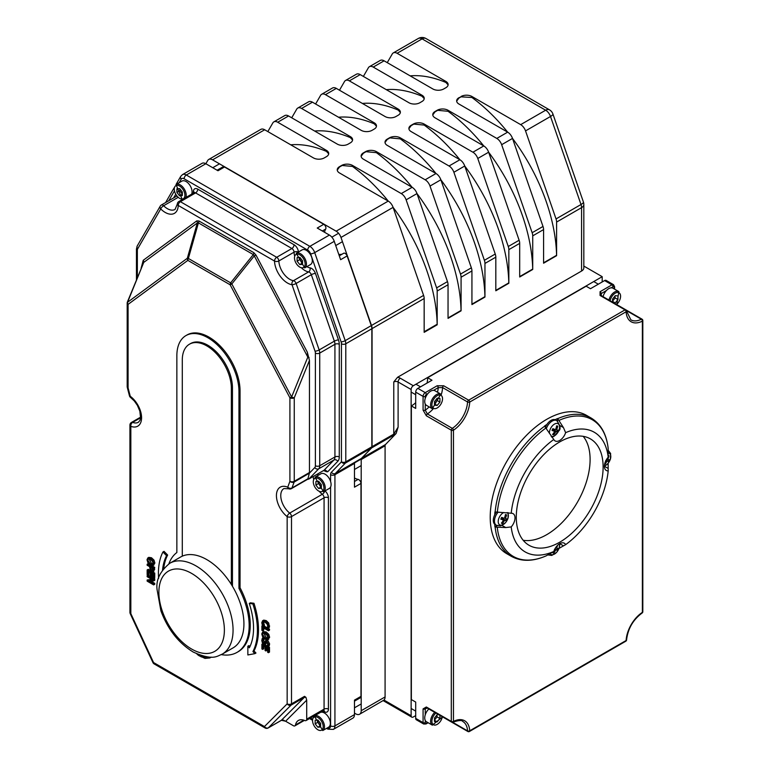 <?xml version="1.0" encoding="UTF-8"?>
<svg xmlns="http://www.w3.org/2000/svg" width="770" height="770" viewBox="0 0 770 770"><rect width="100%" height="100%" fill="white"/><g stroke="black" fill="none" stroke-linecap="round" stroke-linejoin="round"><path stroke-width="1.16" d="M127.3 387.098A3.07 1.088 -14.4 0 0 127.281 387.377A3.07 1.088 -14.4 0 0 128.08 387.859L128.08 304.371A3.07 2.502 -126.4 0 1 127.551 302.273A3.07 0.587 -157.9 0 1 127.406 301.965A3.07 3.07 0 0 0 127.185 303.12A3.07 1.771 -0 0 0 128.08 304.371L187.861 260.375L230.134 284.775L289.915 397.811L289.915 481.298A3.07 2.262 20.1 0 0 294.14 482.058L309.367 473.194A3.07 1.771 60 0 0 309.453 472.52L294.256 481.298A3.07 1.771 60 0 1 294.14 482.058L291.974 487.968A3.07 2.262 20.1 0 1 287.749 487.208A18.422 10.636 -120 0 0 276.43 495.235A18.422 10.636 -120 0 0 287.162 516.593A3.07 1.434 -51.9 0 1 289.713 513.09A15.352 8.865 60 0 1 281.262 499.624A15.352 8.865 60 0 1 283.947 488.555L288.721 488.777A3.07 1.992 -66.9 0 1 287.749 487.208L289.915 481.298A3.07 1.771 0 0 0 294.256 481.298L294.256 397.811A3.07 0.587 -157.9 0 1 291.609 396.983L289.915 397.811A3.07 1.771 0 0 0 294.256 397.811L309.453 360.418L309.453 472.52M127.406 301.965L143.759 262.397L197.293 223.002L198.419 222.886L253.301 254.572A3.07 1.771 120 0 0 253.811 252.666L198.93 220.98A3.07 1.771 -60 0 1 198.419 222.886L188.371 258.47L187.331 258.268A3.07 2.502 53.6 0 0 187.861 260.375A3.07 1.771 -60 0 1 188.371 258.47L230.644 282.869A3.07 1.771 120 0 0 230.134 284.775L231.828 283.957A3.07 0.635 -141.3 0 1 230.644 282.869L253.301 254.572L254.283 255.9L307.817 357.116L291.609 396.983L231.828 283.957L254.283 255.9L255.977 255.082L253.811 252.666M185.955 335.585L187.043 334.96A43.909 25.352 60 0 1 220.884 346.721A43.909 25.352 60 0 1 240.048 390.919L240.048 587.76A58.347 33.688 60 0 1 238.171 651.728L237.083 652.354A58.347 33.688 -120 0 0 238.96 588.386L238.96 391.545A43.909 25.352 -120 0 0 219.797 347.347A43.909 25.352 -120 0 0 185.955 335.585A43.909 25.352 -120 0 0 176.859 355.692L176.859 552.533A58.347 33.688 -120 0 0 168.899 563.804M152.883 577.827L148.235 575.132L147.147 575.758L147.147 576.692L152.758 579.935L147.147 580.022L151.728 579.338M153.798 578.347L154.741 578.896L154.741 580.31L153.653 580.946L153.653 579.521L147.147 575.758M150.631 580.975L154.741 583.342L154.741 584.276L153.653 584.902L153.653 583.968L148.504 580.994L153.653 580.946M264.611 644.548L269.5 647.368L269.5 652.075L268.412 652.7L268.412 647.994L261.896 644.23L261.896 648.937L262.666 649.38L262.666 645.674L265.082 647.069L265.082 650.525L265.852 650.968L265.852 647.512L267.642 648.542L267.642 652.248L268.412 652.7M266.94 648.138L266.94 650.342L265.852 650.968M263.754 646.3L263.754 648.754L262.666 649.38M263.648 625.769L267.113 627.762M268.258 628.426L269.5 629.138L269.5 630.139L268.412 630.765L268.412 629.764L261.896 626.01L261.896 630.361L262.666 630.813L262.666 627.454L268.412 630.765M263.754 628.079L263.754 630.187L262.666 630.813M249.268 603.439L250.356 602.814L253.965 603.276A69.993 40.415 60 0 1 254.013 650.958L255.967 653.018L254.88 653.643L252.926 651.584A69.993 40.415 -120 0 0 252.878 603.901L249.268 603.439A64.526 37.258 60 0 1 249.355 647.811L247.853 646.232L247.853 654.952L254.88 653.643M247.853 646.232L248.941 645.606L249.923 646.636M167.648 555.064L166.561 555.69L162.951 551.984L164.029 551.359L167.648 555.064A64.526 37.258 -120 0 0 163.74 568.395M263.725 620.11L266.237 620.62L268.711 622.988L269.442 627.175L267.979 628.58L268.528 626.578L267.633 623.613L265.15 621.246L262.551 620.784L263.725 620.11L262.637 620.745L261.781 622.67L262.339 625.327L263.378 625.923L262.531 623.113L263.176 621.842L265.15 622.285L267.113 624.095L267.787 626.145L266.93 627.983L267.979 628.58M264.264 621.217L263.619 622.487L264.457 625.298L263.378 625.923M263.494 631.564L266.237 631.978L268.749 634.326L269.635 637.262L267.883 639.678M268.749 634.326L267.662 634.961L265.15 632.603L262.647 632.054L261.762 633.97L262.647 636.906L265.15 639.254L267.662 639.803L268.749 639.177M264.457 638.397L263.619 640.236L264.707 642.536M266.507 640.12L267.748 640.274L269.615 643.884L269.192 645.876L268.104 646.502L268.528 644.509L266.661 640.909L265.458 640.727L266.536 640.101M266.824 641.766L266.006 643.826L264.918 644.452L265.737 642.392L266.757 641.997L267.777 644.144L267.065 645.905L268.104 646.502M148.735 557.345L151.488 557.759L154 560.117L154.885 563.043L153.124 565.459M154 560.117L152.912 560.743L150.4 558.385L147.898 557.836L147.003 559.751L147.898 562.687L150.4 565.036L152.912 565.584L154 564.959M151.603 565.575L154.741 567.384L153.653 568.01L147.147 564.256L148.235 563.63L149.197 564.189M154.741 567.384L153.856 571.282M152.72 571.927L154.741 573.092L154.741 577.798L153.653 578.424L153.653 573.717L147.147 569.954L147.147 574.661L147.917 575.113L147.917 571.407L150.333 572.803L150.333 576.258L151.103 576.701L151.103 573.246L152.883 574.276L152.883 577.981L153.653 578.424M152.191 573.871L152.191 576.076L151.103 576.701M149.005 572.033L149.005 574.478L147.917 575.113M147.147 569.954L148.235 569.328L150.651 570.734M129.447 395.78A3.07 1.088 -14.4 0 0 130.245 396.271A3.07 1.53 126.1 0 0 130.611 397.503L134.298 400.968L137.368 405.338L139.832 411.084L140.583 417.994L139.986 420.314L138.398 422.249A15.352 8.865 60 0 1 132.623 422.393A3.07 2.06 110.4 0 0 130.833 426.339A18.422 10.636 -120 0 0 141.574 417.378A18.422 10.636 -120 0 0 130.245 396.271L128.08 387.859A3.07 1.771 0 0 1 127.185 386.607A3.07 3.07 0 0 0 127.281 387.377L129.447 395.78A3.07 3.07 0 0 0 130.611 397.503M309.107 357.598A3.07 0.587 -157.9 0 1 307.817 357.116L307.288 352.102L309.453 360.418M288.721 488.777A3.07 3.07 0 0 0 291.455 488.613L307.836 479.161L309.338 473.281M301.878 268.278A15.352 8.865 -120 0 0 308.635 271.906A3.07 1.771 60 0 1 311.33 274.697L334.353 341.168A7.681 4.427 60 0 1 334.931 344.306L334.931 456.966A7.681 4.427 60 0 1 333.911 460.027L324.074 470.239L325.046 469.969L327.75 471.731L337.857 461.249A10.751 6.208 -120 0 0 339.272 456.966L339.272 344.306A10.751 6.208 -120 0 0 338.463 339.917L315.44 273.437A6.141 3.542 -120 0 0 310.06 267.873A12.281 7.094 60 0 1 306.874 266.641M281.541 720.325L285.603 721.23L293.36 725.706A3.07 1.771 60 0 0 294.9 725.86A3.07 1.771 60 0 0 295.488 724.955A15.352 8.865 60 0 1 298.413 720.451A15.352 8.865 60 0 1 304.795 720.547A3.07 1.771 60 0 0 306.065 720.566A3.07 1.771 60 0 0 306.701 719.161L306.701 700.151L305.94 697.37L304.535 696.34L291.503 703.867L291.503 516.593L324.074 497.786A3.07 1.771 180 0 1 328.415 497.786A6.141 3.542 -120 0 0 324.998 490.923M324.074 470.239L308.876 479.017L318.713 468.805A3.07 2.474 -136 0 1 314.776 467.583L309.367 473.194M306.701 479.614L308.876 479.017M330.59 474.705A3.07 1.771 0 0 0 334.931 474.705A3.07 1.771 60 0 1 335.335 473.483L345.374 463.068A3.07 2.474 -136 0 1 341.437 461.836L331.398 472.26A6.141 3.542 -120 0 0 330.59 474.705L330.59 481.471M324.574 232.28A15.352 8.865 60 0 1 325.681 229.065A3.07 1.771 -120 0 0 323.756 224.291L224.513 166.994L217.997 170.748L205.84 163.731A7.681 4.427 -120 0 0 202 163.356L182.461 174.636L180.729 176.378L176.051 184.482M354.469 701.162L360.35 697.774A3.07 1.771 -120 0 0 360.986 696.369L360.986 483.416L354.469 487.179L354.469 463.425A3.07 1.771 60 0 1 354.527 462.905L361.034 459.141A3.07 1.771 60 0 1 361.39 458.439L371.429 448.025A3.07 1.771 -120 0 0 371.843 446.802L371.843 328.742A7.681 4.427 -120 0 0 371.265 325.604L347.126 255.938L340.619 259.692L334.257 241.337A7.681 4.427 -120 0 0 329.406 235.071L317.24 228.045L323.756 224.291M160.718 208.92A3.07 2.377 -150 0 1 160.237 206.129L137.204 246.015A3.07 2.377 30 0 0 137.695 248.806L160.718 208.92A18.422 10.636 -120 0 0 178.226 205.446A3.07 1.838 -178.2 0 1 177.321 204.098L175.05 209.43A15.352 8.865 60 0 1 163.635 205.744A3.07 1.059 135 0 0 160.718 208.92M274.515 261.04A3.07 1.771 -60 0 1 276.69 257.286L180.392 201.692A3.07 1.771 120 0 0 178.226 205.446L274.515 261.04A18.422 10.636 -120 0 0 292.013 284.727A3.07 2.272 -81.2 0 1 293.437 280.684A15.352 8.865 60 0 1 278.856 260.953A3.07 1.704 178.2 0 1 274.515 261.04M337.857 461.249A3.07 2.474 -136 0 0 333.911 460.027L318.713 468.805A7.681 4.427 -120 0 0 319.733 465.744L319.733 353.083A7.681 4.427 -120 0 0 319.155 349.946L296.132 283.466A3.07 0.789 160.9 0 1 292.013 284.727L315.046 351.197A4.61 2.656 60 0 1 315.382 353.083L315.382 465.744A4.61 2.656 60 0 1 314.776 467.583M315.44 273.437A3.07 0.789 160.9 0 0 311.33 274.697L296.132 283.466A3.07 1.771 -120 0 0 293.437 280.684L308.635 271.906A3.07 2.272 98.8 0 0 310.06 267.873M194.319 192.827L194.059 192.76A3.07 1.771 60 0 1 195.59 192.914L291.888 248.508A3.07 1.771 60 0 1 294.053 252.175L278.856 260.953A3.07 1.771 -120 0 0 276.69 257.286L291.888 248.508A3.07 1.771 120 0 0 294.053 244.745L197.765 189.151A6.141 3.542 -120 0 0 193.424 191.48A12.281 7.094 60 0 1 193.203 193.251M197.765 189.151A3.07 1.771 120 0 1 195.59 192.914L180.392 201.692A3.07 1.771 -120 0 0 178.861 201.538A3.07 3.07 0 0 0 177.321 204.098M178.034 197.428L163.635 205.744A3.07 1.771 -120 0 0 161.353 205.013A3.07 3.07 0 0 0 160.237 206.129M143.23 260.298A3.07 2.502 -126.4 0 1 143.759 262.397L127.551 302.273L187.331 258.268L197.293 223.002A3.07 2.502 53.6 0 0 196.764 220.894L143.23 260.298L141.112 268.258M182.288 556.161A52.456 30.29 60 0 1 206.832 559.626A52.456 30.29 60 0 1 231.366 584.497L231.366 388.407A34.698 20.03 -120 0 0 216.216 353.488A34.698 20.03 -120 0 0 189.478 344.19A34.698 20.03 -120 0 0 182.288 360.081L182.288 556.161A52.456 30.29 -120 0 0 180.594 557.028L169.747 563.293C160.044 571.321 155.819 580.089 157.08 589.618L160.901 610.822C167.773 629.34 178.582 643.104 193.309 652.094C213.107 660.939 216.842 656.184 222.203 654.154A52.456 30.29 -120 0 0 230.24 612.121A52.456 30.29 -120 0 0 195.975 565.892A52.456 30.29 -120 0 0 169.747 563.293M222.203 654.154L233.06 647.888A52.456 30.29 -120 0 0 231.366 584.497M305.94 697.37A3.07 2.474 45 0 0 304.111 697.582L281.397 720.277A3.07 1.771 60 0 1 281.175 720.451L268.153 727.968A3.07 1.771 -120 0 0 268.364 727.804L291.089 705.108A3.07 2.474 -135 0 1 287.162 703.867L264.447 726.562A3.07 2.474 45 0 0 268.364 727.804L281.397 720.277A3.07 2.474 -135 0 1 284.669 720.816M153.548 662.537A3.07 1.771 120 0 0 154.183 663.942L265.082 727.968A3.07 1.771 -60 0 1 264.447 726.562L153.548 662.537L130.833 613.613L130.226 613.651L152.941 662.575L153.548 662.537M452.317 722.077A1.54 0.943 -116.8 0 0 453.078 722.154C458.689 720.248 461.942 720.027 462.818 721.49A23.033 13.292 -60 0 1 467.554 730.874A1.54 0.886 120 0 0 467.871 731.5A1.54 1.54 0 0 0 469.411 731.5A1.54 0.886 -120 0 0 469.729 730.797A1.54 0.943 176.8 0 1 467.554 730.874L452.693 722.289M453.078 722.154A1.54 0.943 -116.8 0 0 453.472 721.413A1.54 0.886 180 0 1 451.307 721.413A1.54 0.886 120 0 0 451.624 722.116A1.54 1.54 0 0 0 453.078 722.154M626.568 639.957A1.54 0.828 -177 0 1 626.116 640.505A1.54 0.886 60 0 1 625.798 641.208A1.54 1.54 0 0 0 626.568 639.957C627.877 628.744 633.065 619.763 642.122 613.016A1.54 1.54 0 0 0 642.815 611.736A1.54 0.886 180 0 1 642.372 612.362A1.54 0.828 57 0 1 642.122 613.016M453.472 430.199A1.54 0.828 -123 0 0 452.317 428.361A1.54 0.886 120 0 0 451.307 430.199A1.54 0.886 0 0 0 453.472 430.199A24.563 14.178 120 0 0 469.729 402.056A1.54 0.886 -120 0 0 468.641 400.169A1.54 0.886 120 0 0 467.554 401.969A1.54 0.828 3 0 0 469.729 402.056L626.116 311.763A1.54 0.943 -3.2 0 0 626.568 311.051A1.54 1.54 0 0 0 625.798 309.8A1.54 0.886 120 0 0 625.038 309.877A1.54 0.886 60 0 1 626.116 311.763A24.563 14.178 120 0 0 642.372 321.138A1.54 0.886 0 0 0 642.815 320.512A1.54 1.54 0 0 0 642.055 319.184A1.54 0.886 120 0 0 641.352 319.223A1.54 0.943 63.2 0 1 642.372 321.138L642.372 612.362A24.563 14.178 120 0 0 626.116 640.505L469.729 730.797A24.563 14.178 120 0 0 453.472 721.413L453.472 430.199M626.116 310.425A1.54 0.886 120 0 0 625.798 309.8L600.831 295.391A1.54 0.886 120 0 0 600.061 295.468L625.038 309.877L468.641 400.169L443.674 385.76L437.148 385.76L425.252 392.633A3.07 1.771 120 0 0 423.077 396.396L423.077 410.131L426.339 415.781L451.307 430.199L451.307 721.413L426.339 706.995L423.077 708.891L423.077 722.626A3.07 1.771 120 0 0 423.712 724.031L426.012 723.964A1.54 0.886 60 0 0 426.339 723.261A1.54 0.886 -60 0 1 425.252 722.626A1.54 0.886 180 0 1 423.077 722.626L415.694 718.372A3.07 1.771 120 0 0 416.329 719.777L423.712 724.031M600.254 294.843L601.158 293.582A1.54 0.886 -120 0 0 600.071 291.695L600.061 295.468M433.558 390.342L438.236 387.647L442.586 387.56L467.554 401.969A23.033 13.292 -60 0 1 452.317 428.361L427.35 413.942L425.252 410.131A1.54 0.886 180 0 1 423.077 410.131M437.485 392.209A19.962 11.521 -60 0 0 438.236 387.647A1.54 0.886 -120 0 0 437.148 385.76M425.252 714.839L425.252 708.891A1.54 0.886 180 0 1 423.077 708.891M427.283 708.073A19.962 11.521 -60 0 0 425.252 708.891L425.887 707.476M611.091 287.845L613.055 286.709A1.54 0.886 -120 0 0 611.977 284.833A3.07 1.771 120 0 1 613.507 284.679L606.125 280.415A3.07 1.771 120 0 0 604.594 280.569L590.475 288.712L586.134 286.209L427.639 377.714L431.98 380.226L417.869 388.369A3.07 1.771 120 0 0 415.694 392.132L415.694 408.427L411.353 405.915L411.353 699.564L415.694 702.067L415.694 718.372M494.715 514.889A79.83 46.094 -60 0 1 494.946 511.915L511.213 513.234A9.211 5.323 -60 0 1 513.099 513.667A9.211 5.323 -60 0 1 511.213 526.911L505.726 527.566L495.129 527.065A79.83 46.094 120 0 0 511.29 556.306L506.756 553.688A79.83 46.094 -60 0 1 506.756 461.5A79.83 46.094 -60 0 1 586.596 415.405L591.119 418.023A79.83 46.094 120 0 0 557.711 418.659L563.447 427.581L565.623 432.663A9.211 5.323 -60 0 1 555.093 440.921A9.211 5.323 -60 0 1 553.774 439.497L544.496 426.07A79.83 46.094 -60 0 1 546.96 424.386M372.054 446.667A3.07 1.771 60 0 1 371.65 447.899L393.364 435.358A3.07 1.771 -120 0 0 393.768 434.136L372.054 446.667L372.054 328.617L424.164 298.529A7.681 4.427 -120 0 0 423.587 295.401L393.095 207.371A7.681 4.427 -120 0 0 388.244 201.095L339.483 172.952A7.681 4.427 0 0 1 337.241 169.814A7.681 4.427 0 0 1 339.483 166.686L341.659 165.434L352.516 166.435L352.516 165.434A7.681 4.427 0 0 0 341.659 165.434M385.087 696.937L361.197 710.72A7.681 4.427 60 0 1 359.609 714.233L383.999 700.065A7.681 4.427 60 0 0 385.087 696.937L385.087 445.753A3.07 1.771 -120 0 1 385.491 444.531L396.117 433.5L398.109 427.129L393.768 434.136L393.768 381.978L397.532 377.3L581.571 271.04A7.681 4.427 180 0 0 583.824 267.902L583.824 204.512A7.681 7.681 0 0 0 583.4 202A7.681 1.983 160.9 0 1 581.004 204.512A7.681 4.427 60 0 1 581.571 207.65L581.571 271.04M385.491 444.531L361.602 458.314L371.65 447.899M411.132 389.495A3.07 1.771 -60 0 1 413.307 385.741L400.284 378.214A3.07 1.771 120 0 0 398.109 381.978L411.132 389.495L411.132 715.734L383.999 700.065M602.198 281.945L602.198 276.68L413.307 385.741M602.198 276.68L583.824 266.074M415.694 715.609L413.307 716.986A3.07 1.771 -60 0 1 411.777 717.14A3.07 1.771 -60 0 1 411.132 715.734M342.303 254.052A15.352 8.865 60 0 1 338.752 254.312M347.126 255.938A3.07 1.771 -120 0 0 343.651 253.272A3.07 1.771 -120 0 0 343.536 253.349L339.272 255.813M360.986 483.416A3.07 1.771 -120 0 0 358.108 479.392A15.352 8.865 60 0 1 354.469 477.968M224.513 166.994A3.07 1.771 -120 0 0 222.973 166.84L217.102 170.228M327.337 727.919A3.07 1.771 120 0 0 327.962 729.171L333.333 729.402L352.881 718.121A7.681 4.427 -120 0 0 354.469 714.608L354.469 700.132L360.986 696.369M361.602 458.314A3.07 1.771 -120 0 0 361.197 459.546L385.087 445.753M354.469 713.107L355.769 713.857A7.681 4.427 60 0 0 359.609 714.233M423.587 295.401L371.486 325.479L340.985 237.449L393.095 207.371A138.177 79.772 -120 0 1 437.158 324.247A3.07 1.771 -120 0 0 437.177 324.497A3.07 1.771 60 0 1 437.187 324.805L437.187 291.012L448.044 284.746A7.681 4.427 -120 0 0 447.476 281.608L416.984 193.578A7.681 4.427 -120 0 0 412.123 187.312L363.373 159.159A7.681 4.427 0 0 1 361.12 156.031A7.681 4.427 0 0 1 363.373 152.893L365.538 151.642L376.395 152.653L376.395 151.642A7.681 4.427 0 0 0 365.538 151.642M437.187 324.805L424.164 332.332L424.164 298.529M340.985 237.449A7.681 4.427 60 0 0 336.134 231.183L388.244 201.095A138.177 79.772 -120 0 0 352.516 166.435M337.25 170.055L339.483 167.023L341.659 165.771M512.502 138.408A138.177 79.772 -120 0 1 556.575 255.303A3.07 1.771 -120 0 0 556.604 255.688L543.582 263.205L543.582 229.585A7.681 4.427 -120 0 0 543.004 226.457L512.512 138.427A7.681 4.427 -120 0 0 507.661 132.151L458.901 104.008A7.681 4.427 0 0 1 456.658 100.87A7.681 4.427 0 0 1 458.901 97.742L461.076 96.828L458.901 98.079L456.668 101.111M507.642 132.151A138.177 79.772 -120 0 0 471.933 97.492L471.933 96.491L520.684 124.634A7.681 4.427 60 0 1 525.535 130.9L556.036 218.93A7.681 4.427 60 0 1 556.604 222.068L556.604 255.688M376.395 151.642L425.156 179.785A7.681 4.427 60 0 1 430.007 186.061L440.864 179.785A138.177 79.772 -120 0 1 484.927 296.662A3.07 1.771 -120 0 0 484.956 297.056L471.933 304.574L471.933 270.953A7.681 4.427 -120 0 0 471.356 267.816L440.864 179.785A7.681 4.427 -120 0 0 436.003 173.519A138.177 79.772 -120 0 0 400.284 138.86L400.284 137.849L449.035 166.002A7.681 4.427 60 0 1 453.886 172.268L464.743 166.002A138.177 79.772 -120 0 1 508.806 282.879A3.07 1.771 -120 0 0 508.845 283.264L495.813 290.781L495.813 257.161A7.681 4.427 -120 0 0 495.245 254.033L464.743 166.002A7.681 4.427 -120 0 0 459.892 159.737A138.177 79.772 -120 0 0 424.164 125.067L424.164 124.066L472.915 152.21A7.681 4.427 60 0 1 477.775 158.476L488.632 152.21A138.177 79.772 -120 0 1 532.696 269.086A3.07 1.771 -120 0 0 532.725 269.471L519.692 276.998L519.692 243.378A7.681 4.427 -120 0 0 519.124 240.24L488.632 152.21A7.681 4.427 -120 0 0 483.772 145.944L435.021 117.8A7.681 4.427 0 0 1 432.769 114.663A7.681 4.427 0 0 1 435.021 111.525L437.187 110.274L448.044 111.284L448.044 110.274A7.681 4.427 0 0 0 437.187 110.274M483.762 145.934A138.177 79.772 -120 0 0 448.044 111.284M432.779 114.903L435.021 111.871L437.187 110.62M449.035 166.002L459.892 159.737L411.132 131.583A7.681 4.427 0 0 1 408.889 128.455A7.681 4.427 0 0 1 411.132 125.317L413.307 124.066L424.164 125.067M408.899 128.696L411.132 125.654L413.307 124.403M425.156 179.785L436.003 173.519L387.252 145.376A7.681 4.427 0 0 1 385.01 142.238A7.681 4.427 0 0 1 387.252 139.11L389.428 137.849L400.284 138.86M385.019 142.479L387.252 139.447L389.428 138.196M416.974 193.559A138.177 79.772 -120 0 1 461.038 310.454A3.07 1.771 -120 0 0 461.076 310.839L448.044 318.366L448.044 284.746M412.114 187.303A138.177 79.772 -120 0 0 376.395 152.653M361.13 156.272L363.373 153.24L365.538 151.979M608.146 463.319L608.194 470.903A9.211 5.323 -60 0 1 606.308 470.48A9.211 5.323 -60 0 1 608.194 457.226L608.165 448.4C606.568 434.116 600.879 423.991 591.119 418.023M546.132 555.863L553.794 551.484A9.211 5.323 -60 0 1 564.314 543.216A9.211 5.323 -60 0 1 565.632 544.64L559.039 548.384M495.129 527.065L494.946 526.959A79.83 46.094 -60 0 1 494.715 524.255M555.064 419.698A79.83 46.094 -60 0 1 557.528 418.553L557.711 418.659M557.528 418.553L557.528 421.142M371.486 325.479A7.681 4.427 60 0 1 372.054 328.617M336.134 231.183L212.568 159.842L264.678 129.764A7.681 4.427 -120 0 0 260.838 129.379L208.728 159.467A7.681 4.427 60 0 1 212.568 159.842M179.198 182.663L181.21 179.169A4.61 2.656 60 0 1 184.126 178.775A3.07 1.771 -60 0 1 186.302 175.011L205.84 163.731L207.717 160.506A7.681 4.427 60 0 1 208.728 159.467M361.197 710.72L361.197 459.546M267.835 131.583L272.85 122.902A7.681 4.427 60 0 1 273.87 121.862A7.681 4.427 60 0 1 277.71 122.237L326.461 150.391A7.681 4.427 0 0 1 328.713 153.519A7.681 4.427 0 0 1 326.461 156.656L324.286 157.908A7.681 4.427 0 0 1 313.428 157.908L264.678 129.764M352.516 165.434L401.266 193.578A7.681 4.427 60 0 1 406.127 199.844L436.619 287.874A7.681 4.427 60 0 1 437.187 291.012M400.284 137.849A7.681 4.427 0 0 0 389.428 137.849M424.164 124.066A7.681 4.427 0 0 0 413.307 124.066M448.044 110.274L496.804 138.427A7.681 4.427 60 0 1 501.655 144.693L532.147 232.723A7.681 4.427 60 0 1 532.725 235.851L532.725 269.471M471.933 96.491A7.681 4.427 0 0 0 461.076 96.491M387.252 62.639L392.267 53.958A7.681 4.427 60 0 1 393.287 52.918A7.681 4.427 60 0 1 397.118 53.294L445.878 81.447L445.878 82.448A138.177 79.772 -120 0 0 410.16 75.864M363.373 76.432L368.387 67.75A7.681 4.427 60 0 1 369.398 66.701A7.681 4.427 60 0 1 373.238 67.086L384.095 60.82L432.846 88.964A7.681 4.427 0 0 0 443.703 88.964L445.878 87.713A7.681 4.427 0 0 0 448.121 84.575A7.681 4.427 0 0 0 445.878 81.447M373.238 67.086L421.989 95.23L421.989 96.24A138.177 79.772 -120 0 0 386.28 89.657M339.483 90.215L344.498 81.533A7.681 4.427 60 0 1 345.518 80.494A7.681 4.427 60 0 1 349.359 80.869L360.216 74.603L408.966 102.757A7.681 4.427 0 0 0 419.823 102.757L421.989 101.496A7.681 4.427 0 0 0 424.241 98.368A7.681 4.427 0 0 0 421.989 95.23M349.359 80.869L398.109 109.022L398.109 110.033A138.177 79.772 -120 0 0 362.391 103.44M315.604 104.008L320.618 95.326A7.681 4.427 60 0 1 321.639 94.286A7.681 4.427 60 0 1 325.469 94.662L336.326 88.396L385.087 116.54A7.681 4.427 0 0 0 395.934 116.54L398.109 115.288A7.681 4.427 0 0 0 400.361 112.15A7.681 4.427 0 0 0 398.109 109.022M325.469 94.662L374.23 122.805L374.23 123.816A138.177 79.772 -120 0 0 338.511 117.233M291.724 117.8L296.739 109.109A7.681 4.427 60 0 1 297.749 108.07A7.681 4.427 60 0 1 301.59 108.455L312.447 102.179L361.197 130.332A7.681 4.427 0 0 0 372.054 130.332L374.23 129.081A7.681 4.427 0 0 0 376.472 125.943A7.681 4.427 0 0 0 374.23 122.805M301.59 108.455L350.34 136.598L350.34 137.609A138.177 79.772 -120 0 0 314.632 131.025M277.71 122.237L288.558 115.972L337.318 144.125A7.681 4.427 0 0 0 348.175 144.125L350.34 142.864A7.681 4.427 0 0 0 352.593 139.736A7.681 4.427 0 0 0 350.34 136.598M477.775 158.476L508.267 246.506A7.681 4.427 60 0 1 508.845 249.644L508.845 283.264M453.886 172.268L484.388 260.298A7.681 4.427 60 0 1 484.956 263.436L484.956 297.056M430.007 186.061L460.499 274.091A7.681 4.427 60 0 1 461.076 277.219L461.076 310.839M328.694 153.788L326.461 151.392A138.177 79.772 -120 0 0 290.742 144.808M384.095 60.82A7.681 4.427 -120 0 0 380.255 60.435L369.398 66.701M360.216 74.603A7.681 4.427 -120 0 0 356.375 74.228L345.518 80.494M336.326 88.396A7.681 4.427 -120 0 0 332.486 88.011L321.639 94.286M312.447 102.179A7.681 4.427 -120 0 0 308.606 101.804L297.749 108.07M288.558 115.972A7.681 4.427 -120 0 0 284.727 115.596L273.87 121.862M525.535 130.9L550.512 116.482A7.681 1.983 -19.1 0 0 552.908 113.97A7.681 7.681 0 0 0 549.491 109.841A7.681 4.427 120 0 0 545.651 110.216A7.681 4.427 60 0 1 550.512 116.482L581.004 204.512L556.036 218.93M418.254 38.5A7.681 4.427 60 0 1 422.095 38.875A7.681 4.427 -60 0 1 425.925 38.5A7.681 7.681 0 0 0 418.254 38.5L393.287 52.918M424.231 98.627L421.989 96.24M448.111 84.844L445.878 82.448M400.342 112.42L398.109 110.033M376.463 126.213L374.23 123.816M352.573 139.996L350.34 137.609M471.933 97.492L461.076 96.828M497.189 525.66L494.946 526.959M608.194 470.903A69.088 39.886 -60 0 1 565.632 544.64M565.623 432.663A69.088 39.886 -60 0 1 608.194 457.226M553.794 551.484A69.088 39.886 -60 0 1 511.213 526.911M511.213 513.234A69.088 39.886 -60 0 1 553.774 439.497M516.285 517.142A61.407 35.459 -60 0 1 543.091 455.339A61.407 35.459 -60 0 1 590.407 438.89A61.407 35.459 -60 0 1 590.407 509.798A61.407 35.459 -60 0 1 529 545.256A61.407 35.459 -60 0 1 516.285 517.142M523.186 540.28A61.407 35.459 120 0 0 577.385 502.281A61.407 35.459 120 0 0 583.198 436.34M154.741 573.092L153.653 573.717M151.401 567.134L152.749 569.954L151.671 570.58L150.699 569.588L150.314 567.086L152.912 568.578L152.662 570.609L151.671 570.58L152.662 570.609M151.786 568.963L150.699 569.588M152.749 569.954L153.75 569.983M147.147 564.256L147.147 565.257L149.573 566.653L150.246 570.137L151.69 571.638L153.249 571.638L153.653 568.01M150.4 563.996L147.753 560.185L148.263 558.991L150.4 559.434L152.373 561.186L153.047 563.245L152.373 564.516L150.4 563.996L151.488 563.371L153.451 563.89M148.947 558.876L151.488 563.371M152.912 565.584L153.798 563.669L152.912 560.743M263.282 637.753L262.291 638.32L261.781 640.505L262.368 642.806L263.754 644.288L266.478 643.114M264.1 638.532L263.378 638.956L262.291 638.32M264.158 638.571L263.378 638.956M266.574 640.091L263.619 643.162L262.531 640.861L263.378 639.023M264.611 642.815L263.619 643.162L264.688 642.546M266.574 641.91L265.737 642.392L266.757 641.997M265.15 638.215L262.512 634.403L263.013 633.21L265.15 633.643L267.123 635.394L267.796 637.464L267.123 638.734L265.15 638.215L266.237 637.589L268.21 638.109M263.696 633.084L266.237 637.589M267.662 639.803L268.547 637.887L267.662 634.961M269.442 627.175L268.355 627.8M263.937 624.124L262.849 624.749M264.457 625.23L263.378 625.856M162.951 551.984A69.993 40.415 -120 0 0 158.61 578.357M162.547 569.954A64.526 37.258 60 0 1 166.561 555.69M253.965 603.276L252.878 603.901M254.013 650.958L252.926 651.584M262.705 625.538L261.896 626.01M269.5 629.138L268.412 629.764M269.5 647.368L268.412 647.994M262.955 643.624L261.896 644.23M154.741 578.896L153.653 579.521M154.741 583.342L153.653 583.968M147.147 580.022L147.147 581.138L153.653 584.902M427.639 377.714A23.033 13.292 -60 0 1 427.052 383.065M415.694 402.729A23.033 13.292 -60 0 1 411.353 405.915M189.478 344.19L190.565 343.564A34.698 20.03 60 0 1 217.304 352.862A34.698 20.03 60 0 1 232.453 387.782L232.453 586.278M240.048 587.76L238.96 588.386M221.337 654.625A58.347 33.688 -120 0 0 237.083 652.354M603.074 296.681A8.441 4.88 -60 0 1 612.978 288.23L618.839 291.609A8.441 4.88 120 0 0 614.672 291.994A8.441 4.88 120 0 0 608.945 300.069M612.545 302.148L612.574 299.02L615.297 295.661L618.002 295.95L617.973 299.578L615.24 302.937L613.613 302.764M612.419 301.311L615.143 297.952L617.973 299.578M612.554 301.388L615.24 302.937M615.143 297.952L614.922 295.998M432.345 408.745L426.484 405.357A8.441 4.88 -60 0 1 426.484 395.607A8.441 4.88 -60 0 1 434.925 390.736L440.786 394.115A8.441 4.88 120 0 0 436.628 394.5A8.441 4.88 120 0 0 431.065 401.94A8.441 4.88 120 0 0 432.345 408.745L440.786 394.115M434.492 405.164L434.521 401.526L437.254 398.167L439.949 398.456L439.92 402.084L437.187 405.444L434.492 405.164M434.367 403.817L437.1 400.458L439.92 402.084M434.501 403.894L437.187 405.444M437.1 400.458L436.869 398.504M434.723 712.365A8.441 4.88 120 0 0 432.355 725.157L426.493 721.779A8.441 4.88 -60 0 1 428.861 708.978M439.949 715.378L439.92 718.506L437.196 721.865L434.501 721.577L434.53 717.948L437.254 714.589L438.871 714.762M434.376 720.229L437.1 716.88L439.92 718.506M434.511 720.306L437.196 721.865M437.1 716.88L436.879 714.916M314.304 715.936L320.166 712.558A8.441 4.88 60 0 1 326.701 714.849A8.441 4.88 60 0 1 330.359 723.376A8.441 4.88 60 0 1 328.607 727.178L322.745 730.566A8.441 4.88 -120 0 0 324.497 726.765A8.441 4.88 -120 0 0 318.588 716.389A8.441 4.88 -120 0 0 314.304 715.936L322.745 730.566M315.151 723.829L315.18 720.229L317.904 720.027L320.609 723.425L320.57 727.024L317.846 727.226L315.151 723.829L317.972 722.202L320.667 725.6M320.589 725.648L317.846 727.226M318.222 720.422L317.972 722.202M185.811 197.524A8.441 4.88 -120 0 0 186.215 195.32A8.441 4.88 -120 0 0 180.305 184.944A8.441 4.88 -120 0 0 176.022 184.492L181.893 181.114A8.441 4.88 60 0 1 188.419 183.404A8.441 4.88 60 0 1 192.077 191.932A8.441 4.88 60 0 1 191.672 194.136M176.869 192.385L176.898 188.785L179.631 188.583L182.326 191.98L182.298 195.58L179.564 195.782L176.869 192.385L179.689 190.758L182.394 194.155M182.307 194.204L179.564 195.782M179.949 188.977L179.689 190.758M296.248 253.282L302.11 249.894A8.441 4.88 60 0 1 308.635 252.185A8.441 4.88 60 0 1 312.302 260.722A8.441 4.88 60 0 1 310.551 264.524L304.689 267.902A8.441 4.88 -120 0 0 306.441 264.11A8.441 4.88 -120 0 0 300.521 253.734A8.441 4.88 -120 0 0 296.248 253.282L304.689 267.902M297.085 261.174L297.114 257.575L299.848 257.373L302.543 260.77L302.514 264.37L299.78 264.572L297.085 261.174L299.905 259.548L302.61 262.945M302.523 262.984L299.78 264.572M300.165 257.767L299.905 259.548M553.322 433.539L553.736 434.771A15.987 13.523 -83 0 0 555.507 432.047L556.104 431.604A15.987 1.867 31.4 0 0 557.442 431.999A4.861 2.81 120 0 0 558.298 430.18A15.987 1.915 -161.1 0 1 556.826 430.064L556.739 429.429A15.987 13.764 -69.2 0 0 557.75 426.214L556.469 426.59M557.75 426.214A4.861 2.81 120 0 0 556.604 425.887A15.987 11.906 101.8 0 1 555.767 429.159L555.18 429.602L552.889 428.659A4.861 2.81 120 0 0 552.042 430.478L552.042 430.478A15.987 3.523 27.1 0 0 554.448 431.133L554.544 431.768A15.987 12.156 112.8 0 1 552.591 434.444A4.861 2.81 120 0 0 553.736 434.771M557.442 431.999L554.063 429.901A2.772 1.598 -60 0 0 554.39 429.275M549.443 433.414A7.18 4.148 -60 0 1 555.863 423.51A7.18 4.148 -60 0 1 558.577 431.084A7.18 4.148 -60 0 1 551.137 436.282M556.826 430.064L555.844 428.919M552.514 429.737L554.544 431.768M545.584 426.917A9.211 5.323 -60 0 1 555.622 419.948L556.777 420.622A9.211 5.323 120 0 0 546.479 428.245M552.754 429.236L554.063 429.901M506.237 520.693A4.861 2.81 120 0 0 507.093 518.874A15.987 1.915 -161.1 0 1 505.63 518.759L505.534 518.123A15.987 13.764 -69.2 0 0 506.544 514.909A4.861 2.81 120 0 0 505.399 514.591A15.987 11.906 101.8 0 1 504.571 517.854L503.975 518.297L501.694 517.353A4.861 2.81 120 0 0 500.837 519.173L500.837 519.173A15.987 3.523 27.1 0 0 503.253 519.837L503.339 520.472A15.987 12.156 112.8 0 1 501.385 523.138A4.861 2.81 120 0 0 502.531 523.465A15.987 13.523 -83 0 0 504.312 520.741L504.899 520.299A15.987 1.867 31.4 0 0 506.237 520.693L502.858 518.595A2.772 1.598 -60 0 0 503.137 518.085A2.772 1.598 -60 0 0 503.185 517.979M502.127 522.233L502.531 523.465M506.544 514.909L505.264 515.284M507.103 512.56A7.18 4.148 -60 0 1 505.505 522.647A7.18 4.148 -60 0 1 498.296 522.56A7.18 4.148 -60 0 1 503.772 512.522M505.63 518.759L504.648 517.623M501.309 518.431L503.339 520.472M497.815 512.541A9.211 5.323 120 0 0 496.361 525.275L495.206 524.601A9.211 5.323 -60 0 1 496.217 512.425M501.559 517.931L502.858 518.595M553.341 551.792L553.746 553.024A15.987 13.523 -83 0 0 555.526 550.3L556.113 549.857A15.987 1.867 31.4 0 0 557.451 550.252L554.987 548.731M557.451 550.252A4.861 2.81 120 0 0 558.308 548.433A15.987 1.915 -161.1 0 1 556.835 548.317L556.749 547.682A15.987 13.764 -69.2 0 0 557.547 545.353M559.415 543.851A7.18 4.148 -60 0 1 556.392 552.552A7.18 4.148 -60 0 1 550.059 553.582M554.467 549.395L554.554 550.021A15.987 12.156 112.8 0 1 553.996 550.887M553.428 551.676A15.987 12.156 112.8 0 1 552.6 552.696A4.861 2.81 120 0 0 553.746 553.024M556.835 548.317L555.95 547.229M604.787 463.473L604.951 464.32A15.987 13.523 -83 0 0 606.721 461.605L607.318 461.153A15.987 1.867 31.4 0 0 608.656 461.548L606.192 460.036M608.656 461.548A4.861 2.81 120 0 0 609.513 459.728A15.987 1.915 -161.1 0 1 608.04 459.623L607.953 458.987A15.987 13.764 -69.2 0 0 608.964 455.763L608.165 456.138M608.964 455.763A4.861 2.81 120 0 0 608.156 455.455M608.146 452.943A7.18 4.148 -60 0 1 610.427 458.949A7.18 4.148 -60 0 1 604.402 465.917M605.663 460.691L605.749 461.326A15.987 12.156 112.8 0 1 605.201 462.183M608.04 459.623L607.155 458.525M202.616 656.011A7.18 4.148 60 0 1 200.296 656.223A7.18 4.148 60 0 1 196.879 653.913M315.036 477.169L320.897 473.791A8.441 4.88 60 0 1 327.433 476.081A8.441 4.88 60 0 1 331.09 484.609A8.441 4.88 60 0 1 329.348 488.411L323.477 491.799A8.441 4.88 -120 0 0 325.229 487.997A8.441 4.88 -120 0 0 319.319 477.621A8.441 4.88 -120 0 0 315.036 477.169L323.477 491.799M315.883 485.061L315.912 481.462L318.636 481.26L321.34 484.657L321.311 488.257L318.578 488.459L315.883 485.061L318.703 483.435L321.398 486.833M321.321 486.881L318.578 488.459M318.953 481.664L318.703 483.435M130.833 613.613L130.833 426.339A3.07 1.771 180 0 1 129.938 425.079L129.938 612.362A3.07 1.771 0 0 0 130.833 613.613M319.694 491.866A15.352 8.865 -120 0 0 322.284 494.282L289.713 513.09A3.07 1.771 -120 0 1 291.503 516.593A3.07 1.771 180 0 1 287.162 516.593L287.162 703.867A3.07 1.771 -0 0 0 291.503 703.867A3.07 1.771 -120 0 1 291.089 705.108L304.111 697.582A3.07 1.771 60 0 0 304.535 696.34M308.25 478.565L291.974 487.968A3.07 1.771 -120 0 1 291.455 488.613M324.978 469.969A3.07 1.915 -64.3 0 1 325.643 471.384A6.141 3.542 -120 0 0 327.75 471.731M313.332 476.438A15.352 8.865 -120 0 0 313.486 478.959M317.74 475.61A12.281 7.094 60 0 1 318.212 473.627M323.361 470.653A12.281 7.094 60 0 1 325.643 471.384M323.795 710.421A3.07 1.973 -66.3 0 1 324.594 711.904A6.141 3.542 -120 0 0 328.415 709.131A3.07 1.771 180 0 0 324.074 709.131L324.074 497.786A3.07 1.771 60 0 0 322.284 494.282A3.07 1.434 128.1 0 0 324.776 491.048M328.415 709.131L328.415 497.786M306.701 719.161L324.074 709.131A3.07 1.771 60 0 1 323.439 710.537L323.65 710.344M322.178 711.268A12.281 7.094 60 0 1 324.594 711.904M175.666 194.396L173.625 197.928M194.3 192.567A3.07 1.838 1.8 0 0 193.424 191.48M298.394 252.04A6.141 3.542 -120 0 0 294.053 244.745M294.506 255.573A15.352 8.865 -120 0 1 294.053 252.175A3.07 1.704 178.2 0 1 298.356 252.06M315.046 351.197A3.07 0.789 160.9 0 0 319.155 349.946L334.353 341.168A3.07 0.789 160.9 0 1 338.463 339.917M315.382 353.083A3.07 1.771 180 0 0 319.733 353.083L334.931 344.306A3.07 1.771 180 0 1 339.272 344.306M315.382 465.744A3.07 1.771 180 0 0 319.733 465.744L334.931 456.966A3.07 1.771 180 0 1 339.272 456.966M140.66 417.119L131.468 422.422A3.07 1.771 -120 0 1 132.623 422.393L140.612 417.783M303.784 720.162L295.488 724.955M184.126 178.775L307.692 250.115A4.61 2.656 60 0 1 310.599 253.869L341.1 341.899A4.61 2.656 60 0 1 341.437 343.786L341.437 461.836A3.07 1.771 0 0 0 345.788 461.836L345.788 343.786A7.681 4.427 -120 0 0 345.21 340.648L314.718 252.618A7.681 4.427 -120 0 0 309.858 246.352L186.302 175.011A7.681 4.427 -120 0 0 182.461 174.636M168.765 200.729L174.318 191.114M312.36 719.132L310.464 718.035M330.59 487.035L330.59 725.889A4.61 2.656 60 0 1 327.462 727.843M361.39 458.439L335.335 473.483A3.07 2.474 -136 0 1 331.398 472.26M330.59 725.889A3.07 1.771 0 0 0 334.931 725.889L334.931 474.705L354.469 463.425M333.333 729.402A7.681 4.427 -120 0 0 334.931 725.889L354.469 714.608M181.21 179.169A3.07 2.377 -150 0 1 180.729 176.378M307.692 250.115A3.07 1.771 -60 0 1 309.858 246.352L329.406 235.071M310.599 253.869A3.07 0.789 -19.1 0 0 314.718 252.618L334.257 241.337M341.1 341.899A3.07 0.789 -19.1 0 0 345.21 340.648L371.265 325.604M341.437 343.786A3.07 1.771 0 0 0 345.788 343.786L371.843 328.742M371.429 448.025L345.374 463.068A3.07 1.771 -120 0 0 345.788 461.836L371.843 446.802M137.204 246.015L136.454 249.037A3.07 1.771 -0 0 0 137.349 250.289A4.61 2.656 60 0 1 137.695 248.806M137.349 277.508L137.349 250.289M198.93 220.98L196.764 220.894M307.288 352.102L255.977 255.082M191.624 573.409A46.316 26.738 60 0 1 219.989 646.511A46.316 26.738 60 0 1 163.269 613.767A46.316 26.738 60 0 1 191.624 573.409M285.603 721.23L306.701 700.151M281.599 720.325L281.175 720.451A3.07 1.771 60 0 1 280.925 720.547M626.491 310.647L641.352 319.223A23.033 13.292 -60 0 1 630.851 319.82L626.568 311.051M604.594 280.569L611.977 284.833L600.071 291.695M601.466 295.757A19.962 11.521 -60 0 1 601.158 293.582L606.423 290.54M613.055 286.709A1.54 0.886 -60 0 1 614.142 287.335A1.54 0.886 0 0 0 614.595 286.709L614.595 289.164M614.142 287.335L614.142 288.904M433.029 409.043A23.033 13.292 120 0 1 427.35 413.942A1.54 0.886 120 0 0 426.339 415.781M425.252 398.398L425.252 396.396A1.54 0.886 180 0 1 423.077 396.396L415.694 392.132M429.14 406.887A19.962 11.521 -60 0 1 425.252 410.131L425.252 403.99M425.252 396.396A1.54 0.886 -60 0 1 426.339 394.51A1.54 0.886 -120 0 0 425.252 392.633L417.869 388.369M426.339 394.51L427.86 393.634M441.316 394.49A23.033 13.292 120 0 0 442.586 387.56A1.54 0.886 -60 0 1 443.674 385.76M442.558 716.918L442.885 717.072A1.54 0.886 120 0 0 442.904 717.082L467.871 731.5M427.697 722.472L426.339 723.261M425.252 722.626L425.252 720.402M425.877 707.486L426.647 707.697A1.54 0.886 -60 0 1 426.339 706.995M202.337 657.147L204.984 658.389L209.806 657.975A12.474 7.209 -120 0 0 210.836 657.147M208.304 657.051A10.944 6.314 60 0 1 203.376 657.185M393.364 435.358L396.117 433.5M393.768 381.978A3.07 1.771 180 0 1 398.109 381.978L398.109 427.129M400.284 378.214A6.141 3.542 0 0 0 397.532 377.3M322.341 230.99L325.681 229.065M358.108 479.392L354.469 481.491M437.177 324.497L424.164 332.005M437.158 324.247L424.164 331.745M556.575 255.303L543.582 262.801M532.696 269.086L519.692 276.594M508.806 282.879L495.813 290.377M484.927 296.662L471.933 304.169M461.038 310.454L448.044 317.962M608.146 468.42L604.412 466.274L607.915 463.598L610.369 459.324L610.62 453.52L608.165 450.277M544.688 426.176A79.83 46.094 120 0 0 495.129 512.021M546.238 555.815A78.935 45.574 -60 0 1 497.304 527.585M559.251 420.285A78.935 45.574 -60 0 1 608.175 448.515M563.447 427.581L559.713 425.435M497.304 512.541A78.935 45.574 -60 0 1 546.219 427.802M412.123 187.312L401.266 193.578M483.772 145.944L472.915 152.21M507.661 132.151L496.804 138.427M397.118 53.294L422.095 38.875L545.651 110.216L520.684 124.634M556.604 222.068L581.571 207.65A7.681 4.427 0 0 0 583.824 204.512M532.725 235.851L543.582 229.585M508.845 249.644L519.692 243.378M484.956 263.436L495.813 257.161M461.076 277.219L471.933 270.953M326.461 150.391L326.461 151.392M519.124 240.24L508.267 246.506M495.245 254.033L484.388 260.298M471.356 267.816L460.499 274.091M447.476 281.608L436.619 287.874M406.127 199.844L416.984 193.578M501.655 144.693L512.512 138.427M543.004 226.457L532.147 232.723M505.726 527.566L502.001 525.409M563.457 545.834L559.732 543.687L559.164 548.057L556.691 552.311L551.792 555.43L547.759 554.929M150.901 567.423L150.314 567.76M154.741 569.28L153.653 569.906M151.488 557.759L150.4 558.385M154.885 563.043L153.798 563.669M263.619 640.236L262.531 640.861M267.748 640.274L266.661 640.909M269.615 643.884L268.528 644.509M266.237 631.978L265.15 632.603M269.635 637.262L268.547 637.887M266.237 620.62L265.15 621.246M268.711 622.988L267.633 623.613M269.615 625.952L268.528 626.578M263.619 622.487L262.531 623.113M232.453 387.782L231.366 388.407M240.048 390.919L238.96 391.545M610.119 300.752A7.527 4.341 -60 0 1 615.317 293.129A7.527 4.341 -60 0 1 620.553 295.516A7.527 4.341 -60 0 1 616.587 304.487M437.273 395.636A7.527 4.341 -60 0 1 441.797 402.286A7.527 4.341 -60 0 1 432.586 407.503A7.527 4.341 -60 0 1 437.273 395.636M442.375 716.783A7.527 4.341 -60 0 1 436.783 724.599A7.527 4.341 -60 0 1 431.922 721.798A7.527 4.341 -60 0 1 435.897 713.039M317.923 717.515A7.527 4.341 60 0 1 322.457 729.392A7.527 4.341 60 0 1 313.246 723.973A7.527 4.341 60 0 1 317.923 717.515M179.651 186.071A7.527 4.341 60 0 1 184.174 197.948A7.527 4.341 60 0 1 174.963 192.529A7.527 4.341 60 0 1 179.651 186.071M299.867 254.86A7.527 4.341 60 0 1 304.4 266.738A7.527 4.341 60 0 1 295.18 261.319A7.527 4.341 60 0 1 299.867 254.86M556.527 426.272A4.35 2.512 -60 0 1 557.345 426.58M552.206 430.42A4.35 2.512 -60 0 1 553.004 428.707M553.765 434.203A4.35 2.512 -60 0 1 552.918 434.049M557.788 430.161A4.35 2.512 -60 0 1 557.018 431.778M555.507 432.047L554.631 431.566M556.104 431.604L552.966 429.314M501 519.124A4.35 2.512 -60 0 1 501.809 517.401M502.569 522.907A4.35 2.512 -60 0 1 501.722 522.743M506.593 518.865A4.35 2.512 -60 0 1 505.813 520.472M505.332 514.966A4.35 2.512 -60 0 1 506.15 515.274M504.312 520.741L503.426 520.26M504.899 520.299L501.761 518.018M553.774 552.456A4.35 2.512 -60 0 1 552.927 552.302M557.798 548.413A4.35 2.512 -60 0 1 557.028 550.03M556.113 549.857L554.872 548.952M555.526 550.3L554.641 549.818M609.003 459.719A4.35 2.512 -60 0 1 608.233 461.336M607.963 459.584L606.789 459.064M607.318 461.153L606.077 460.248M606.721 461.605L605.846 461.115M318.655 478.748A7.527 4.341 60 0 1 323.188 490.625A7.527 4.341 60 0 1 313.977 485.206A7.527 4.341 60 0 1 318.655 478.748M127.185 303.12L127.185 386.607M304.391 720.383L294.9 725.86M323.439 710.537L306.065 720.566M309.559 718.554L312.283 720.123M326.557 728.362L327.962 729.171M174.049 187.947L165.617 202.548M136.454 249.037L136.454 279.722M176.551 196.234L161.353 205.013M194.059 192.76L178.861 201.538M131.468 422.422A3.07 3.07 0 0 0 129.938 425.079M129.938 612.362A3.07 3.07 0 0 0 130.226 613.651M152.941 662.575A3.07 3.07 0 0 0 154.183 663.942M265.082 727.968A3.07 3.07 0 0 0 268.133 727.977M600.254 294.823L600.831 295.391M613.507 284.679L614.595 286.709M625.827 309.819L642.055 319.184M642.815 611.736L642.815 320.512M469.411 731.5L625.798 641.208M428.139 722.732L426.012 723.964M426.657 707.707L451.624 722.116M211.259 657.137L209.806 657.975M343.651 253.272L339.272 255.804M383.171 700.633L411.777 717.14M546.122 555.873C532.946 561.628 521.338 561.773 511.29 556.306M549.491 109.841L425.925 38.5M583.4 202L552.908 113.97M598.309 284.188L593.757 281.56M616.78 304.593L618.839 291.609M420.516 386.838L415.954 384.211M415.694 394.702L411.132 392.065M415.694 711.114L411.132 708.477M432.355 725.157L442.567 716.889M354.469 707.822L361.197 703.934M212.751 167.725L219.479 163.837M176.022 184.492L182.249 199.574M335.72 245.563L342.448 241.674M331.851 237.16L338.579 233.272M552.225 430.488L553.053 428.726M556.777 420.622C560.425 425.695 561.051 429.169 558.645 431.046L554.13 436.234L551.772 437.177M554.535 431.171L552.523 429.708M501.029 519.182L501.857 517.421M496.361 525.275L500.577 525.881L505.486 522.763L507.95 518.499L508.21 512.666M503.33 519.865L501.328 518.403M607.992 459.603L606.779 459.064M205.927 656.444L201.365 656.954L196.754 653.855M354.469 469.479L361.197 465.59"/></g></svg>
